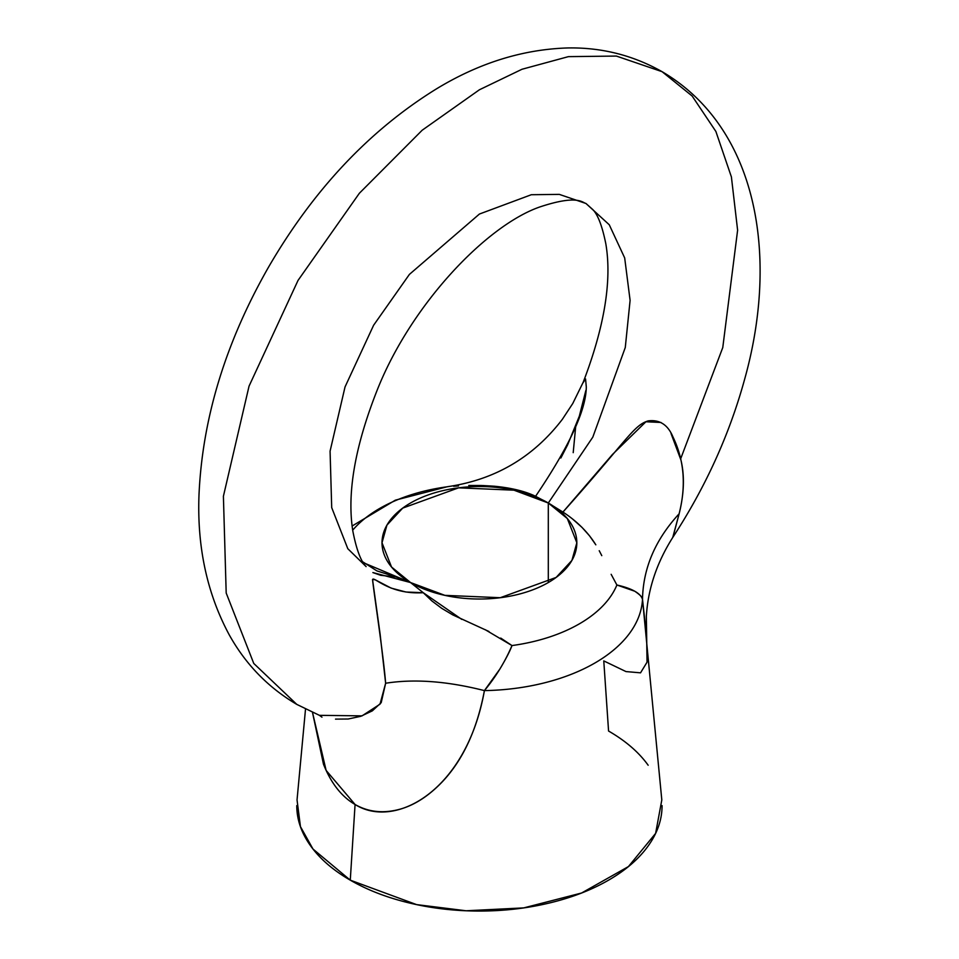 <?xml version="1.0" encoding="UTF-8"?>
<svg xmlns="http://www.w3.org/2000/svg" width="959" height="959" viewBox="0 0 959 959"><rect width="100%" height="100%" fill="white"/><g stroke="black" fill="none" stroke-linecap="round" stroke-linejoin="round"><path stroke-width="1.44" d="M364.24 563.053L410.536 582.545L395.923 576.922L380.723 575.316L372.883 572.571L410.536 582.545L391.524 567.009L382.006 542.77L386.933 525.124L402.72 508.102L458.594 487.831L513.952 490.181L548.308 503.007L592.818 437.124L625.28 347.494L630.099 300.359L624.681 257.923L609.253 224.754L585.973 203.488L559.301 194.377L531.322 194.725L479.428 214.037L409.397 274.406L373.614 325.245L345.036 386.921L330.076 451.174L331.706 507.611L347.793 548.692L366.122 566.601C360.836 561.315 356.4 549.447 352.816 530.974C346.786 492.998 355.094 445.575 377.75 388.707C411.95 303.512 486.704 225.545 539.581 207.036C577.75 194.305 582.449 202.697 585.973 203.488L609.253 224.754L624.681 257.923L630.099 300.359L625.28 347.494L592.818 437.124L548.308 503.007L548.308 582.545L548.308 503.007A97.41 56.245 180 0 1 548.308 582.545A97.41 56.245 180 0 1 410.536 582.545L423.255 592.71L461.77 619.382M312.694 712.093L296.775 704.385L253.763 663.448L226.192 593.034L223.399 496.282L249.052 386.129L298.033 280.412L359.373 193.25L422.188 130.22L479.428 89.762L521.984 69.264L568.399 56.641L616.361 56.066L662.07 71.673L692.158 96.032L715.882 131.467L731.405 176.947L737.615 230.208L722.774 347.542L680.674 458.798M582.976 382.857L585.565 378.961L586.297 386.933C586.165 409.996 569.262 446.438 535.59 496.282C524.993 491.212 511.243 487.855 494.329 486.225L482.569 485.518M485.146 629.655L511.986 645.563C510.14 650.753 506.088 658.617 499.807 669.154L484.415 690.612C477.043 729.643 462.921 760.139 442.027 782.088C428.961 795.67 415.343 804.601 401.15 808.869C384.139 813.795 368.783 812.333 355.07 804.493L350.275 880.158L416.614 904.613L466.086 910.774L523.734 907.897L581.586 893.009L628.433 866.576L655.62 833.383L661.806 799.926L642.506 599.351A163.162 94.198 180 0 1 484.415 690.612A163.162 94.198 0 0 0 642.506 599.351C642.962 597.769 640.384 595.071 634.762 591.223L616.889 585.002L615.69 582.808M500.718 638.071L511.986 645.563A141.261 81.563 0 0 0 616.889 585.002A141.261 81.563 180 0 1 511.986 645.563C505.045 661.794 495.863 676.814 484.415 690.612C447.314 681.178 414.396 678.72 385.638 683.24L380.088 633.935L372.548 579.644C373.554 575.604 388.719 594.82 423.255 592.71L410.536 582.545A97.41 56.245 180 0 1 410.536 503.007A97.41 56.245 180 0 1 548.308 503.007L535.098 496.055M599.231 550.718L601.784 555.645M572.487 518.939L581.957 527.342L589.569 535.865L595.827 544.82C587.903 532.101 576.934 521.181 562.933 512.07L548.308 503.007L562.933 512.07L612.513 454.422L645.922 421.756L660.979 422.475M481.682 485.494L468.783 485.494M352.145 526L395.348 500.166L446.858 486.836A141.261 81.563 0 0 0 352.696 530.171A141.261 81.563 180 0 1 446.858 486.836L447.853 486.645M305.513 709.097L297.038 799.926L300.443 826.61L312.994 849.039L350.275 880.158L355.07 804.493C341.536 796.605 331.011 783.167 323.471 764.167L312.502 712.417L326.12 770.413L355.07 804.493C395.492 829.991 466.685 790.144 484.415 690.612C447.314 681.178 414.396 678.72 385.638 683.24C383.42 654.877 374.142 594.808 372.548 579.644M671.048 433.564L680.938 459.996C684.738 475.808 684.127 493.741 679.128 513.796L672.93 537.172C656.807 562.597 647.948 589.006 646.354 616.361L647.037 662.201L640.54 672.834L625.975 671.576L603.774 660.907L608.569 731.034C625.7 740.923 638.898 752.324 648.164 765.246M662.07 805.596C662.07 819.585 657.442 833.035 648.164 845.958C638.898 858.868 625.7 870.281 608.569 880.158C591.451 890.048 571.696 897.672 549.315 903.018C526.947 908.377 503.643 911.05 479.428 911.05C455.201 911.05 431.898 908.377 409.529 903.018C387.148 897.672 367.393 890.048 350.275 880.158C333.145 870.281 319.946 858.868 310.68 845.958C301.414 833.035 296.775 819.585 296.775 805.596M646.186 632.688L642.506 599.351C643.117 568.136 655.321 539.617 679.128 513.796L672.762 537.4M662.07 71.673L616.361 56.066L568.399 56.641L521.984 69.264L479.428 89.762L422.188 130.22L359.373 193.25L298.033 280.412L249.052 386.129L223.399 496.282L226.192 593.034L253.763 663.448L296.775 704.385C268.064 687.447 245.528 664.215 229.153 634.69C206.988 593.357 196.943 546.594 199.016 494.376C202.481 418.076 225.617 342.375 268.448 267.297C313.281 190.074 369.035 130.736 435.746 89.307C478.517 63.15 522.511 49.365 567.716 47.95C601.545 47.339 632.988 55.25 662.07 71.673C757.67 127.715 779.331 256.233 744.436 379.968C729.272 434.942 705.44 487.34 672.942 537.16L672.858 537.28M335.506 719.118L348.177 719.01L360.752 716.313L372.332 710.859L381.202 702.659L385.638 683.24L380.016 704.17L362.046 715.87L319.407 715.33L296.775 704.385M548.308 503.007L567.32 518.531L576.838 542.77L571.912 560.416L556.124 577.438L500.262 597.709L444.892 595.359L410.536 582.545L372.883 572.571M573.206 452.648L575.724 426.204M585.853 390.445L579.308 416.23L567.668 444.724L560.859 458.006M508.078 488.023L494.329 486.213L469.874 485.47M458.534 485.937L453.595 486.273M562.933 512.07C627.054 440.337 633.396 425.376 648.164 420.893C659.684 419.419 667.991 424.837 673.062 437.172C684.235 460.308 686.248 485.853 679.128 513.796C655.321 539.617 643.117 568.136 642.506 599.351C640.588 593.237 632.041 588.454 616.889 585.002L611.147 574.309M372.643 579.476L375.221 579.787L391.176 588.119L405.945 592.015L423.255 592.722L431.862 600.921L441.703 608.318L452.732 614.875L488.97 631.49M362.85 561.89L376.899 570.893L395.911 576.934M447.817 486.657C495.096 479.716 533.264 457.275 562.346 419.335L572.751 403.523L583.264 382.114C604.542 326.432 612.058 280.304 605.812 243.742C602.264 226.228 597.948 214.852 592.866 209.637L585.973 203.488M321.972 717.164L319.407 715.33"/></g></svg>
